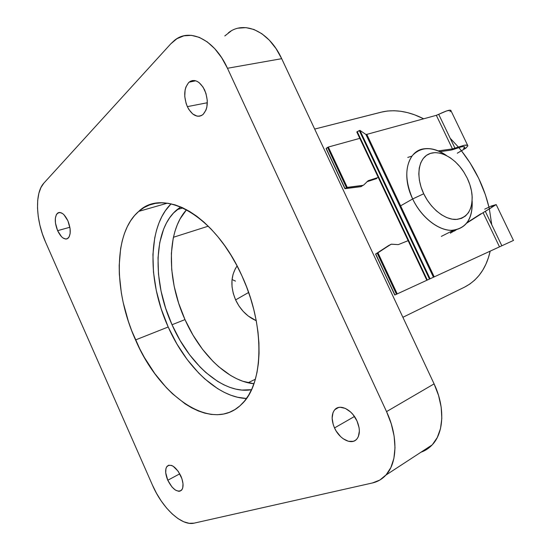 <?xml version="1.0" encoding="UTF-8"?>
<svg xmlns="http://www.w3.org/2000/svg" width="551" height="551" viewBox="0 0 551 551"><rect width="100%" height="100%" fill="white"/><g stroke="black" fill="none" stroke-linecap="round" stroke-linejoin="round"><path stroke-width="0.83" d="M235.608 299.896C230.215 286.802 230.711 275.486 237.088 265.954L235.249 268.86L233.066 274.281L231.971 280.342L232.04 286.809L233.266 293.414L235.608 299.896L248.625 292.471L235.608 299.896L238.969 305.977L243.225 311.411L248.184 315.971L256.236 320.696C247.213 316.722 240.332 309.793 235.608 299.896M171.099 203.836C147.269 227.067 147.64 282.022 168.193 326.998L135.532 339.933C113.671 291.816 113.148 233.08 138.721 211.391C163.117 187.299 214.911 214.931 241.917 275.81L236.675 265.176L230.897 255.072L224.656 245.608L218.031 236.909L211.109 229.058L203.98 222.136L196.735 216.219L189.454 211.357L182.223 207.569L175.122 204.889L168.227 203.305L161.608 202.816L155.32 203.402L149.424 205.013L143.969 207.617L138.99 211.164L134.527 215.586L130.601 220.82L127.233 226.812L124.443 233.472L122.246 240.746L120.635 248.556L119.188 265.465L119.34 274.432L121.351 293.001L123.176 302.471L128.39 321.419L131.73 330.765L139.768 348.859L144.403 357.482L154.762 373.544L166.319 387.615L172.456 393.745L185.212 403.924L191.734 407.85L198.284 410.943L204.807 413.14L211.24 414.414L217.528 414.717L223.603 414.028L229.402 412.327L234.864 409.6L239.926 405.839L244.513 401.066L248.57 395.294L252.041 388.572L254.865 380.941L257 372.476L258.412 363.254L259.053 353.37L258.922 342.929L257.992 332.046L256.27 320.861L253.77 309.497L250.519 298.112L246.552 286.83L241.917 275.81C265.444 326.082 263.715 384.185 241.62 404.248C212.163 433.954 159.425 396.334 135.532 339.933L168.193 326.998L176.919 344.01L187.182 359.534L198.711 373.075L204.848 378.95L217.652 388.634L224.223 392.34L230.828 395.219L237.419 397.223L246.469 398.497C217.583 397.464 185.577 366.429 168.193 326.998L161.25 309.001L156.291 290.549L153.474 272.166L152.93 254.417L154.735 237.86L156.532 230.208L158.922 223.072L161.891 216.522L165.438 210.627L171.099 203.836M186.562 209.717C166.306 231.778 166.836 279.984 184.991 319.608L172.022 324.739C152.331 281.843 153.026 229.223 177.105 209.621L180.783 206.942L173.51 213.023L169.708 217.707L166.416 223.072L163.654 229.051L159.742 242.592L158.02 257.799L158.481 274.143L161.05 291.093L165.617 308.126L172.022 324.739L184.991 319.608L192.995 335.104L202.444 349.21L213.072 361.456L218.733 366.746L230.538 375.41L236.593 378.689L242.681 381.209L253.942 383.744C228.162 381.368 200.295 354.148 184.991 319.608L178.655 303.188L174.178 286.341L171.712 269.556L171.375 253.364L173.214 238.287L174.963 231.337L177.257 224.856L180.081 218.919L186.562 209.717M167.779 480.245C165.162 473.791 164.969 469.094 167.215 466.146C171.506 463.646 176.072 466.972 180.921 476.119C183.586 482.724 183.752 487.463 181.41 490.335C177.016 492.615 172.47 489.247 167.779 480.245L179.784 473.826L167.779 480.245L172.008 487.029L175.37 490.046L178.593 491.285L179.998 491.161L182.119 489.433L182.746 487.89L183.008 483.737L181.926 478.716L178.2 471.277L173.166 466.236L171.492 465.416L168.558 465.278L166.519 467.103L165.927 468.66L165.72 472.786L167.779 480.245M334.519 427.934C331.275 420.193 331.365 414.111 334.788 409.689C339.774 403.594 352.006 409.572 356.958 420.895C360.278 428.892 360.14 435.056 356.531 439.388C351.214 445.291 339.244 438.865 334.519 427.934L354.451 416.494L334.519 427.934L336.206 431.109L340.594 436.599L343.121 438.713L348.397 441.289L353.301 441.323L355.374 440.359L357.082 438.775L358.35 436.626L359.376 430.978L359.087 427.707L356.958 420.895L353.074 414.648L350.663 412.052L345.374 408.408L340.167 407.258L337.853 407.671L335.841 408.725L334.216 410.378L333.031 412.554L332.129 418.133L333.245 424.635L334.519 427.934M57.607 230.655C54.563 222.721 54.501 216.922 57.428 213.251C60.844 211.212 64.336 213.74 67.904 220.813C70.989 228.947 71.024 234.781 67.993 238.328C64.529 240.181 61.071 237.626 57.607 230.655L69.881 227.26L57.607 230.655L61.471 236.655L62.924 237.929L65.769 239.058L67.05 238.872L69.089 237.006L70.156 233.404L70.087 228.603L67.904 220.813L63.944 214.725L62.463 213.471L59.598 212.431L58.33 212.679L56.347 214.649L55.341 218.292L55.451 223.031L57.607 230.655M187.34 106.632C183.366 96.26 183.938 88.112 189.055 82.195C194.648 78.545 199.848 81.169 204.669 90.068C208.698 100.792 208.058 109.008 202.761 114.725C197.1 118.072 191.962 115.373 187.34 106.632L207.334 102.748L187.34 106.632L188.897 109.532L192.754 113.995L197.113 116.151L199.276 116.233L201.322 115.634L203.174 114.367L205.991 110.048L206.852 107.156L207.279 100.434L205.943 93.374L203.05 87.092L199.063 82.581L196.852 81.231L194.613 80.549L192.437 80.563L190.405 81.266L188.594 82.622L185.894 87.058L185.102 89.958L184.764 96.563L186.1 103.423L187.34 106.632M224.815 35.932L231.151 30.987M238.308 28.163L246.015 27.64L253.977 29.499L261.863 33.721L269.322 40.168L276.037 48.605L281.692 58.681L434.092 383.875L438.562 395.473L441.172 407.134L441.819 418.333L440.497 428.595L437.294 437.48L432.39 444.657L426.026 449.864M251.538 389.688C223.713 394.771 189.565 364.769 172.022 324.739L180.081 340.428L189.572 354.727L200.213 367.166L205.874 372.552L217.673 381.388L223.713 384.743L229.788 387.339L235.835 389.123L241.806 390.067L251.538 389.688M420.957 452.219C425.227 450.732 428.96 448.3 432.142 444.919C444.023 432.742 445.174 407.044 434.092 383.875L386.547 411.618L227.467 68.269L281.692 58.681L434.092 383.875L386.547 411.618L391.265 423.857L394.123 436.089L394.998 447.777L393.889 458.411L390.873 467.551L386.12 474.845L379.873 480.031L372.428 482.965L194.138 523.14L372.428 482.965C377.669 481.781 382.153 479.156 385.886 475.107C397.491 462.874 398.125 436.13 386.547 411.618L227.467 68.269L281.692 58.681C269.225 31.207 244.251 20.139 228.431 32.778M170.782 43.839L43.846 183.152L170.782 43.839L176.892 38.722L183.862 35.829L191.452 35.354L199.352 37.378L207.238 41.876L214.773 48.715L221.626 57.635L227.467 68.269C214.442 39.3 189.489 27.481 174.261 40.567L170.782 43.839M45.581 242.151L152.427 485.059L45.581 242.151L42.358 233.81L39.886 225.152L38.246 216.488L37.509 208.099L37.709 200.295L38.852 193.367L40.919 187.567L43.846 183.152C34.63 192.816 35.787 220.448 45.581 242.151M194.138 523.14L189.179 523.312L183.738 521.763L178.021 518.601L172.236 513.966L166.602 508.056L161.305 501.093L156.525 493.338L152.427 485.059C162.221 507.953 181.616 526.308 194.138 523.14M464.445 287.195L402.891 317.293L464.445 287.195L469.858 284.027L474.742 280.087L479.067 275.424L482.8 270.1L485.913 264.177L488.406 257.716L490.176 251.146C486.375 268.206 477.8 280.225 464.445 287.195M314.683 129.065L381.237 112.156L387.505 111.02L394.027 110.73L400.735 111.274L407.568 112.631L414.462 114.766L423.664 118.796C409.469 111.591 395.907 109.236 382.979 111.75L314.683 129.065M461.428 150.788L470.058 162.882L478.743 178.462L485.424 194.827L488.985 207.321C484.04 186.761 474.852 167.917 461.428 150.788M450.491 138.57L458.232 146.903M458.735 147.496L461.407 150.76M489.116 207.858L489.343 208.891M489.384 209.077L491.692 224.326M173.434 237.267L208.285 226.179L173.434 237.267M255.368 379.246L248.026 382.759L255.368 379.246M412.665 198.952C421.184 216.998 437.976 230.359 451.483 230.332C465.815 228.934 472.703 219.146 472.159 200.97C472.861 218.189 466.642 227.956 453.494 230.249C439.822 231.799 421.467 218.01 412.665 198.952L400.846 205.695L412.665 198.952C401.114 175.521 407.437 150.643 424.063 148.798C431.254 147.826 438.734 150.072 446.517 155.54C432.735 146.456 421.405 146.401 412.534 155.382C404.868 166.209 404.916 180.735 412.665 198.952L423.733 193.766L412.665 198.952M467.214 178.125C469.824 183.586 471.422 189.048 472.021 194.517C472.889 209.8 467.441 218.12 455.698 219.463C444.636 219.642 430.772 208.643 423.733 193.766L427.266 200.116L431.536 205.895L436.364 210.861L441.551 214.821L446.882 217.624L452.137 219.167L457.103 219.394L461.6 218.327L465.457 216.02L468.529 212.583L470.719 208.154L471.959 202.92L472.207 197.079L471.477 190.846L469.789 184.454L467.214 178.125L463.852 172.091L459.816 166.567L455.257 161.746L450.325 157.813L445.201 154.907L440.07 153.15L435.118 152.62L430.545 153.357L426.515 155.348L423.202 158.53L420.744 162.807L419.256 168.021L418.801 173.964L419.414 180.411L421.081 187.106L423.733 193.766C415.743 177.105 418.092 159.218 428.354 154.246C438.541 149.094 454.251 157.166 463.68 171.829L467.214 178.125M450.387 233.197L453.79 230.222L450.394 233.197M411.969 156.105L407.761 157.421M232.054 279.522L235.484 281.113M433.651 277.139L434.222 276.877L433.451 277.236L365.905 134.458L366.808 134.375L434.222 276.877L501.851 245.774L485.328 211.377L496.175 204.593L491.402 205.978L484.701 209.18L491.402 205.978L496.196 204.593L483.082 212.686L485.328 211.377L501.851 245.774L499.495 246.855L483.082 212.686L466.759 223.114L483.082 212.686L499.495 246.855L434.222 276.877L366.808 134.375L436.33 115.324L452.461 148.908L438.245 150.884L452.461 148.908L436.33 115.324L438.706 114.346L454.947 148.15L452.461 148.908L464.169 145.264L466.242 145.044L467.51 145.244L467.875 145.808L465.919 148.123L457.282 153.226M454.272 231.089L456.262 229.815L454.272 231.089M513.525 240.408L501.851 245.774L513.463 240.436L496.251 204.71M467.641 145.319L450.897 110.572C450.305 109.47 446.241 110.73 438.706 114.346L454.947 148.15L464.169 145.264L467.51 145.244L467.875 145.85L465.884 148.04L463.666 148.35L464.066 149.176L457.688 152.958L465.919 148.123L464.066 149.176L463.666 148.35L465.919 148.123L459.727 151.794M489.508 208.795L491.168 207.789M492.394 206.997L493.235 206.281L491.809 206.818L493.627 205.661L491.809 206.818L491.402 205.978L491.809 206.818L493.255 206.315M464.672 146.952L463.666 148.35L464.672 146.952L463.281 146.511L464.672 146.952M461.779 146.704L452.702 149.679L459.865 147.158L463.281 146.511M480.975 213.733L467.207 222.521L480.975 213.733M452.702 149.679L450.477 150.196L452.702 149.679M439.994 151.663L450.477 150.196L439.994 151.663M455.539 229.967L451.978 232.246L455.539 229.967M451.014 232.887L450.477 231.771L451.014 232.887M376.739 178.558L366.918 181.754L376.739 178.558M362.992 185.329L347.254 187.374L328.334 147.041L327.597 147.399L346.476 187.657L344.926 188.697L326.22 148.377L327.597 147.399L346.476 187.657L362.992 185.329L360.877 186.672L363.805 184.929L368.158 180.7L378.262 177.429L368.158 180.7L363.805 184.929L360.85 186.672L344.933 188.704L361.291 186.541M361.663 186.272L360.877 186.672M388.765 245.457L375.575 254.066L391.21 244.21L398.297 244.616L408.133 240.663L398.297 244.616L391.417 244.176L388.765 245.457M394.936 294.95L375.575 254.066L377.221 253.212L396.472 294.248L394.778 295.019L375.734 253.997L377.221 253.212L396.472 294.248L397.223 293.897L377.945 252.792L377.221 253.212L390.769 244.396L377.945 252.792L397.223 293.897L426.839 280.273L394.778 295.026L375.575 254.066M326.096 148.529L328.334 147.041L347.254 187.374L345.057 188.559L326.261 148.515M328.334 147.041L359.81 138.349L328.334 147.041M450.842 110.296L446.827 110.861L436.33 115.324L366.808 134.375L365.905 134.458L359.941 130.387L356.807 131.951L426.839 280.273L427.321 280.053L357.227 131.661L356.793 131.971L426.839 280.273L427.321 280.053L357.227 131.661L359.314 130.587L429.484 279.061L427.321 280.053L430.083 278.785L359.941 130.387L359.314 130.587L429.484 279.061L430.083 278.785L359.941 130.387L365.905 134.458L433.451 277.236L430.083 278.785L433.479 277.222M450.787 110.854L450.015 111.75M167.359 203.181L138.721 211.391M182.946 207.899L177.105 209.621M167.215 466.146L168.985 465.168M334.788 409.689L338.548 407.471M57.428 213.251L60.073 212.466M189.055 82.195L195.695 80.79M432.142 444.919L385.886 475.107M441.33 236.393L453.494 230.249M464.679 147.062L464.507 146.711M326.089 148.508L344.926 188.697M356.793 131.971L426.839 280.273"/></g></svg>
